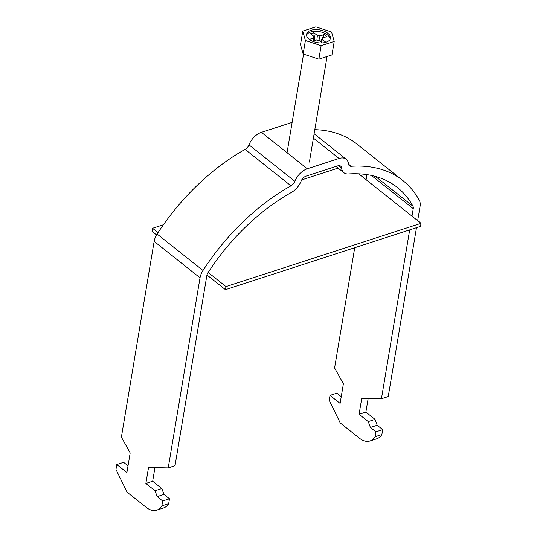 <?xml version="1.0" encoding="UTF-8"?>
<svg xmlns="http://www.w3.org/2000/svg" width="537" height="537" viewBox="0 0 537 537"><rect width="100%" height="100%" fill="white"/><g stroke="black" fill="none" stroke-linecap="round" stroke-linejoin="round"><path stroke-width="0.81" d="M354.722 247.725L334.598 367.973L343.391 383.78L340.109 403.401L330.013 395.386L329.188 400.293L340.243 422.961L359.414 438.185A23.574 13.848 -108 0 0 369.966 440.984A23.574 13.848 -108 0 0 375.074 436.735L375.893 431.829L382.7 429.62L377.196 425.25L375.054 419.384L365.878 412.094L368.16 398.488M382.7 429.62L381.881 434.527A23.574 13.848 -108 0 1 376.773 438.783L369.966 440.984M341.23 396.682L336.813 393.178L330.013 395.386M411.986 216.149L413.242 208.658A5.894 3.571 -51.5 0 0 412.953 206.208A159.113 96.418 -51.5 0 0 397.299 187.42A159.113 96.418 -51.5 0 0 348.432 173.961A14.734 8.928 128.5 0 1 343.908 172.713A14.734 8.928 128.5 0 1 341.592 168.007A5.894 3.571 -51.5 0 0 340.666 166.128A5.894 3.571 -51.5 0 0 337.82 165.839L306.07 176.136A5.894 3.571 128.5 0 0 301.096 181.144A14.734 8.928 -51.5 0 1 291.369 192.468A159.113 96.418 128.5 0 0 208.027 272.682A5.894 3.571 128.5 0 0 206.839 275.615L175.022 465.713L168.222 467.915L200.032 277.824A14.734 8.928 128.5 0 1 203.006 270.5A167.953 101.775 128.5 0 1 290.98 185.829A5.894 3.571 -51.5 0 0 294.873 181.298A14.734 8.928 128.5 0 1 307.298 168.779L339.055 158.475A14.734 8.928 -51.5 0 1 346.164 159.207A14.734 8.928 -51.5 0 1 348.479 163.906A5.894 3.571 128.5 0 0 349.406 165.792A5.894 3.571 128.5 0 0 351.211 166.289A167.953 101.775 -51.5 0 1 402.804 180.499A167.953 101.775 -51.5 0 1 419.316 200.335A14.734 8.928 -51.5 0 1 420.048 206.45L417.672 220.66M416.49 227.688L388.238 396.548L381.431 398.756L409.691 229.896M366.952 174.626L366.106 179.707M314.823 129.659A167.953 101.775 -51.5 0 1 356.917 144.057L402.804 180.499M375.893 431.829L370.389 427.452L368.254 421.592L359.078 414.302L361.743 398.36L381.431 398.756M307.298 168.779L261.412 132.337L292.141 122.369M375.074 436.735L381.881 434.527M370.389 427.452L377.196 425.25M368.254 421.592L375.054 419.384M359.078 414.302L365.878 412.094M261.412 132.337A14.734 8.928 128.5 0 0 248.987 144.856A5.894 3.571 -51.5 0 1 245.094 149.387A167.953 101.775 128.5 0 0 157.126 234.058A14.734 8.928 128.5 0 0 154.146 241.375L121.389 437.138L130.176 452.946L126.893 472.567L116.797 464.545L115.979 469.452L127.034 492.127L146.198 507.351A23.574 13.848 -108 0 0 156.757 510.15A23.574 13.848 -108 0 0 161.865 505.894L162.684 500.994L157.18 496.618L155.039 490.751L145.863 483.461L148.534 467.519L168.222 467.915M156.757 510.15L163.563 507.942A23.574 13.848 -108 0 0 168.672 503.693L169.491 498.786L163.986 494.409L161.845 488.542L152.669 481.259L154.945 467.653M128.021 465.848L123.604 462.344L116.797 464.545M169.491 498.786L162.684 500.994M168.672 503.693L161.865 505.894M163.986 494.409L157.18 496.618M161.845 488.542L155.039 490.751M152.669 481.259L145.863 483.461M327.798 33.247A12.082 6.478 9.5 0 0 315.018 29.589A12.082 6.478 9.5 0 0 306.587 34.267A12.082 6.478 9.5 0 0 309.198 39.282A12.082 6.478 9.5 0 0 321.978 42.933A12.082 6.478 9.5 0 0 330.416 38.255A12.082 6.478 9.5 0 0 327.798 33.247M330.161 39.1A12.082 6.478 9.5 0 0 327.51 34.965A12.082 6.478 9.5 0 0 315.508 31.287A12.082 6.478 9.5 0 0 306.546 35.147M313.682 40.906L314.132 36.543L310.547 33.69L313.762 32.65L317.354 35.496L316.877 40.141M322.166 42.926L319.072 40.463A4.484 2.403 9.5 0 1 316.461 40.007L312.601 41.255M313.762 32.65L315.004 40.476M321.569 42.45L322.294 39.423L325.878 42.269L325.388 42.43M321.529 42.416L322.569 38.026L326.999 36.59L324.395 34.516L320.515 41.611M318.897 40.463L319.958 35.952L324.395 34.516M313.568 40.946L313.856 37.932L309.426 39.376L310.232 40.013M314.132 36.543A4.484 2.403 9.5 0 0 313.776 37.348A4.484 2.403 9.5 0 0 313.856 37.932M319.958 35.952A4.484 2.403 9.5 0 0 317.354 35.496M322.294 39.423A4.484 2.403 9.5 0 0 322.609 38.825A4.484 2.403 9.5 0 0 322.569 38.026M302.774 31.099L305.405 40.51L321.126 45.679L334.222 41.43L331.591 32.012L315.87 26.85L302.774 31.099L300.519 44.584L303.143 54.002L318.871 59.164L331.967 54.915L334.222 41.43M321.126 45.679L318.871 59.164M305.405 40.51L303.143 54.002M208.168 272.467L225.956 286.597L421.021 223.318L358.703 173.827M421.021 223.318L420.511 226.386L225.439 289.665L206.973 274.998M163.402 224.761L152.542 228.285L152.025 231.353L156.569 234.964M338.095 168.094L301.707 179.902M225.956 286.597L225.439 289.665M152.542 228.285L158.039 232.655M413.242 208.658L371.416 175.438M351.211 166.289L348.506 164.141M339.055 158.475L313.407 138.11M341.592 168.007L338.625 165.651M412.953 206.208L375.457 176.431M200.032 277.824L154.146 241.375M203.006 270.5L157.126 234.058M290.98 185.829L245.094 149.387M294.873 181.298L248.987 144.856M346.164 159.207L314.132 133.767M343.908 172.713L335.994 166.43M309.393 162.067L327.06 56.506M287.06 152.709L303.559 54.136"/></g></svg>
